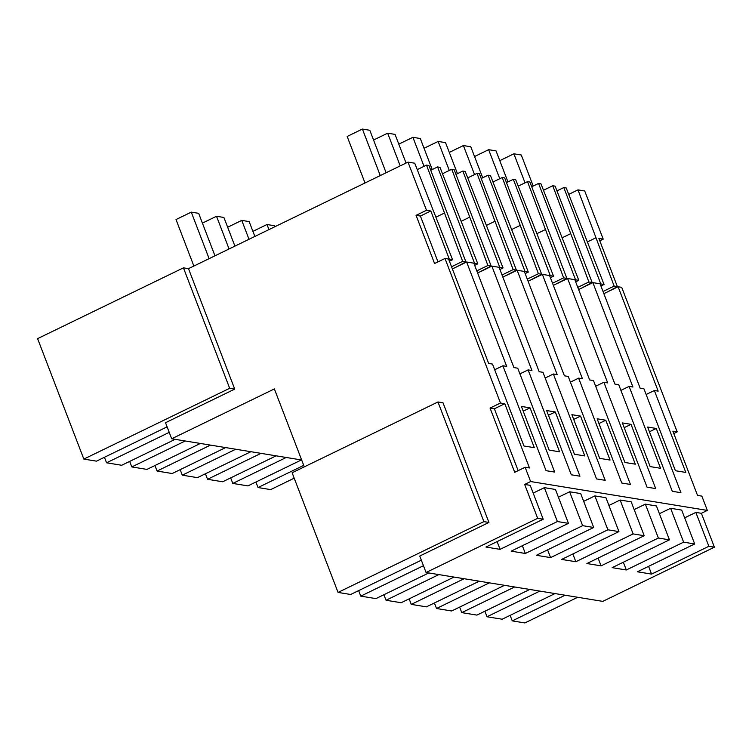 <?xml version="1.0" encoding="UTF-8"?>
<svg xmlns="http://www.w3.org/2000/svg" width="752" height="752" viewBox="0 0 752 752"><rect width="100%" height="100%" fill="white"/><g stroke="black" fill="none" stroke-linecap="round" stroke-linejoin="round"><path stroke-width="1.13" d="M437.965 401.972L483.893 521.625L338.052 592.426L292.124 472.773L437.965 401.972L443.013 402.799L488.941 522.452L419.738 556.038L426.064 572.507L602.784 601.374L714.4 547.193L708.863 546.29L695.854 512.403L701.39 513.306L714.4 547.193M338.052 592.426L350.676 594.484L421.336 560.184M510.129 615.352L512.253 620.879L524.877 622.938L577.733 597.276M483.893 521.625L488.941 522.452M428.781 572.949L375.925 598.611L360.772 596.139L423.451 565.711M454.029 577.075L401.164 602.728L386.02 600.256L438.877 574.594M479.268 581.193L426.412 606.855L418.836 605.623L411.269 604.382L464.125 578.72M504.517 585.319L451.661 610.981L436.508 608.509L489.373 582.847M529.765 589.446L476.909 615.108L461.756 612.626L514.622 586.974M555.014 593.572L502.157 619.225L494.581 617.994L487.005 616.753L539.861 591.091M512.253 620.879L565.109 595.217M426.064 572.507L537.671 518.325L524.67 484.438L530.621 481.543L525.131 467.255L514.716 472.312L490.06 408.073L500.475 403.016L444.987 258.472L434.571 263.529L416.072 215.345L420.406 216.05L437.993 261.865M304.297 466.86L274.377 388.925L171.691 438.773L165.525 422.709L234.727 389.113L188.489 268.661L407.998 162.112L426.497 210.287L416.072 215.345M360.772 596.139L358.657 590.611M444.987 258.472L448.596 259.055L488.668 363.451L492.494 364.071L523.928 445.983L534.315 447.675L502.881 365.773L506.698 366.393L466.625 262.006L473.845 263.181L513.917 367.578L517.733 368.198L549.176 450.11L559.563 451.802L528.12 369.899L531.946 370.52L491.874 266.133L499.084 267.308L539.156 371.695L542.982 372.325L574.425 454.227L584.812 455.928L553.369 374.017L557.194 374.646L517.122 270.25L524.332 271.434L564.404 375.821L568.23 376.451L599.673 458.353L610.06 460.055L578.617 378.143L582.443 378.764L542.371 274.377L549.58 275.552L589.653 379.948L593.478 380.568L624.921 462.48L635.308 464.172L603.865 382.27L607.682 382.89L567.61 278.503L574.829 279.678L614.901 384.075L618.727 384.695L650.16 466.597L660.547 468.299L629.114 386.387L632.93 387.017L592.858 282.62L600.077 283.805L640.149 388.192L643.966 388.822L675.409 470.724L685.796 472.425L654.353 390.514L658.179 391.143L618.106 286.747L621.716 287.339L677.195 431.883L673.783 433.537M500.475 403.016L504.799 403.721L529.464 467.96L525.131 467.255M530.621 481.543L707.341 510.411L701.86 496.123L697.527 495.418L672.871 431.169L677.195 431.883M530.047 407.847L521.39 406.428L546.055 470.667L554.703 472.087L530.047 407.847L523.204 411.165M651.956 427.756L656.28 428.461L680.936 492.701L672.288 491.291L647.622 427.051L651.956 427.756M555.296 411.964L546.638 410.554L571.294 474.794L579.952 476.204L555.296 411.964L548.452 415.283M580.544 416.091L571.887 414.681L596.543 478.921L605.2 480.331L580.544 416.091L573.701 419.409M605.783 420.218L597.135 418.798L621.791 483.038L630.449 484.457L605.783 420.218L598.949 423.536M631.031 424.335L655.697 488.584L647.04 487.164L622.374 422.925L631.031 424.335L624.198 427.662M426.497 210.287L430.821 210.992L420.406 216.05M430.821 210.992L449.32 259.177L452.563 259.703L414.728 163.212L407.998 162.112M183.441 267.844L37.6 338.635L83.839 459.087L229.68 388.295L183.441 267.844L188.489 268.661M426.516 165.13L462.659 261.358L465.911 261.884L428.922 165.525L426.516 165.13L417.2 169.651M437.57 166.944L474.559 263.303L477.811 263.83L439.976 167.329L437.57 166.944L430.736 170.262M451.764 169.256L487.907 265.484L491.15 266.011L454.161 169.651L451.764 169.256L442.449 173.778M462.818 171.061L499.807 267.421L503.06 267.956L465.225 171.456L462.818 171.061L455.985 174.379M477.012 173.383L513.155 269.601L516.398 270.137L479.409 173.778L477.012 173.383L467.697 177.904M488.067 175.188L525.056 271.547L528.299 272.083L490.464 175.583L488.067 175.188L481.224 178.506M502.251 177.51L538.404 273.728L541.647 274.254L504.658 177.895L502.251 177.51L492.945 182.022M513.315 179.314L550.304 275.674L553.547 276.2L515.712 179.7L513.315 179.314L506.472 182.633M527.5 181.627L563.643 277.855L566.895 278.381L529.906 182.022L527.5 181.627L518.184 186.148M538.564 183.432L575.553 279.8L578.796 280.327L540.961 183.826L538.564 183.432L531.72 186.759M552.748 185.753L588.891 281.972L592.144 282.508L555.145 186.148L552.748 185.753L543.433 190.275M563.803 187.558L600.792 283.918L604.044 284.453L566.209 187.953L563.803 187.558L556.969 190.876M577.997 189.88L614.14 286.098L617.383 286.634L598.893 238.45L603.217 239.155L584.727 190.98L577.997 189.88L568.681 194.401M229.68 388.295L234.727 389.113M83.839 459.087L96.463 461.155L167.113 426.854M175.15 439.337L121.711 465.272L106.558 462.8L169.238 432.372M200.389 443.454L146.95 469.398L131.807 466.926L185.246 440.982M225.638 447.581L172.199 473.525L157.055 471.053L210.494 445.109M250.886 451.708L197.447 477.642L189.871 476.411L182.294 475.17L235.733 449.235M276.134 455.825L222.695 481.769L215.119 480.537L207.543 479.297L260.982 453.353M301.383 459.951L247.934 485.895L232.791 483.423L286.23 457.479M294.201 478.178L270.664 489.608L258.039 487.54L303.723 465.366M171.691 438.773L301.665 459.998M537.671 518.325L543.207 519.228L485.914 547.042L500.089 549.355L557.382 521.54L562.919 522.443L568.456 523.354L511.163 551.16L525.338 553.481L582.631 525.667L593.704 527.472L536.411 555.286L550.586 557.608L607.879 529.793L618.952 531.598L561.659 559.413L575.825 561.725L633.128 533.911L644.201 535.725L586.898 563.539L601.074 565.852L658.367 538.037L663.903 538.94L669.44 539.851L612.147 567.657L626.322 569.978L683.615 542.164L694.688 543.969L681.679 510.082L670.605 508.277L659.41 513.71M694.688 543.969L637.395 571.783L651.57 574.096L708.863 546.29M524.67 484.438L530.207 485.341L543.207 519.228M533.177 493.096L544.373 487.653L555.446 489.467L568.456 523.354M558.426 497.213L569.621 491.78L580.694 493.585L593.704 527.472M583.674 501.34L594.87 495.906L605.943 497.711L618.952 531.598M608.913 505.466L620.118 500.024L631.191 501.838L644.201 535.725M634.162 509.583L645.366 504.15L656.44 505.964L669.44 539.851M684.658 517.837L695.854 512.403M707.341 510.411L701.39 513.306M490.06 408.073L494.384 408.778L518.137 470.649M504.799 403.721L494.384 408.778M502.881 365.773L494.675 369.758M466.625 262.006L452.384 268.925M449.32 259.177L448.747 259.449M452.563 259.703L449.423 261.226M465.911 261.884L456.21 267.063M258.039 487.54L255.915 482.023M106.558 462.8L104.443 457.282M500.089 549.355L497.119 541.6M557.382 521.54L544.373 487.653M462.659 261.358L451.548 266.753M444.169 213.173L436.188 217.046M651.57 574.096L648.591 566.35M603.217 239.155L599.795 240.819M683.615 542.164L670.605 508.277M618.106 286.747L603.856 293.665M617.383 286.634L607.691 291.804M592.858 282.62L578.617 289.539M654.353 390.514L646.147 394.499M656.28 428.461L649.437 431.78M614.14 286.098L603.029 291.494M595.64 237.923L587.669 241.796M600.792 283.918L600.228 284.2M232.791 483.423L230.667 477.896M487.005 616.753L484.89 611.235M592.144 282.508L582.443 287.678M604.044 284.453L600.904 285.976M474.559 263.303L473.995 263.576M477.811 263.83L474.672 265.353M491.15 266.011L477.623 273.042M487.907 265.484L476.796 270.88M469.417 217.3L461.437 221.173M528.12 369.899L519.914 373.876M491.874 266.133L481.459 271.19M582.631 525.667L569.621 491.78M525.338 553.481L522.358 545.726M386.02 600.256L383.896 594.738M131.807 466.926L129.682 461.399M499.807 267.421L499.243 267.703M503.06 267.956L499.92 269.479M516.398 270.137L502.872 277.168M513.155 269.601L502.045 274.997M494.656 221.426L486.685 225.299M553.369 374.017L545.162 378.002M517.122 270.25L506.707 275.307M607.879 529.793L594.87 495.906M550.586 557.608L547.606 549.853M411.269 604.382L409.144 598.855M157.055 471.053L154.931 465.526M525.056 271.547L524.482 271.829M528.299 272.083L525.169 273.596M541.647 274.254L528.12 281.295M538.404 273.728L527.284 279.124M519.905 225.544L511.924 229.416M578.617 378.143L570.411 382.129M542.371 274.377L531.946 279.434M633.128 533.911L620.118 500.024M575.825 561.725L572.855 553.98M436.508 608.509L434.393 602.982M182.294 475.17L180.179 469.652M550.304 275.674L549.731 275.946M553.547 276.2L550.417 277.723M566.895 278.381L553.369 285.412M563.643 277.855L552.532 283.25M545.153 229.67L537.172 233.543M603.865 382.27L595.659 386.255M567.61 278.503L557.194 283.56M658.367 538.037L645.366 504.15M601.074 565.852L598.103 558.097M461.756 612.626L459.641 607.108M207.543 479.297L205.428 473.769M575.553 279.8L574.979 280.073M578.796 280.327L575.656 281.85M588.891 281.972L577.78 287.367M570.401 233.797L562.421 237.67M629.114 386.387L620.908 390.373M626.322 569.978L623.342 562.223M386.105 172.734L369.805 130.265L362.408 129.062L347.161 136.469L365.011 182.98M380.268 175.573L362.408 129.062M406.052 163.052L395.054 134.392L387.656 133.189L373.556 140.032M400.214 165.891L387.656 133.189M432.212 169.548L420.302 138.518L412.904 137.306L398.795 144.158M424.043 166.333L412.904 137.306M457.451 173.665L445.541 142.636L438.153 141.432L424.043 148.276M449.292 170.46L438.153 141.432M482.699 177.792L470.79 146.762L463.401 145.559L449.292 152.402M474.54 174.577L463.401 145.559M507.948 181.918L496.038 150.889L488.64 149.676L474.54 156.529M499.789 178.703L488.64 149.676M533.196 186.035L521.286 155.015L513.889 153.803L499.789 160.655M525.028 182.83L513.889 153.803M214.969 255.812L198.66 213.342L191.271 212.139L176.015 219.546L193.866 266.058M209.122 258.65L191.271 212.139M234.915 246.13L223.908 217.469L216.52 216.266L202.41 223.109M229.069 248.968L216.52 216.266M254.862 236.448L249.156 221.596L241.759 220.383L227.659 227.236M249.015 239.286L241.759 220.383M274.809 226.766L274.405 225.722L267.007 224.51L252.907 231.362M268.962 229.604L267.007 224.51"/></g></svg>
